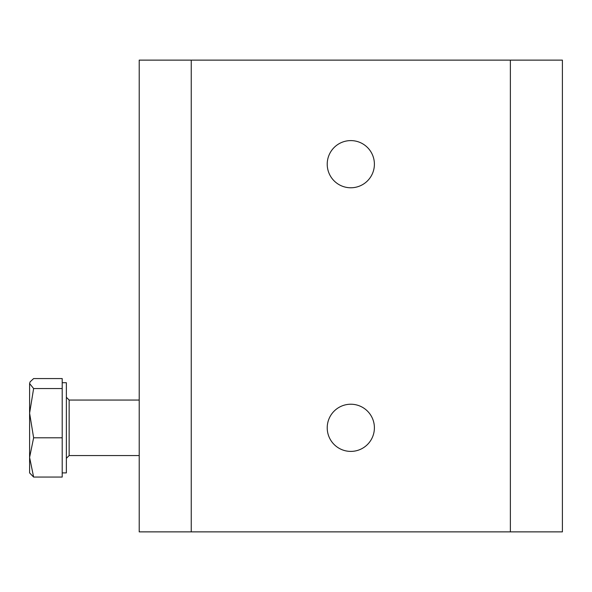 <?xml version="1.0" encoding="UTF-8"?>
<svg xmlns="http://www.w3.org/2000/svg" width="592" height="592" viewBox="0 0 592 592"><rect width="100%" height="100%" fill="white"/><g stroke="black" fill="none" stroke-linecap="round" stroke-linejoin="round"><path stroke-width="0.89" d="M374.396 427.809A23.584 23.584 0 0 0 350.804 404.225A23.584 23.584 0 0 0 327.221 427.809A23.584 23.584 0 0 0 350.804 451.4A23.584 23.584 0 0 0 374.396 427.809M374.396 164.191A23.584 23.584 0 0 0 350.804 140.6A23.584 23.584 0 0 0 327.221 164.191A23.584 23.584 0 0 0 350.804 187.775A23.584 23.584 0 0 0 374.396 164.191M510.371 531.875L510.371 60.125L562.4 60.125L562.4 531.875L139.209 531.875L139.209 60.125L191.246 60.125L191.246 531.875M510.371 60.125L191.246 60.125M62.204 382.721L66.371 382.721L66.371 472.904L62.204 472.904M30.088 381.87L29.6 383.557L30.096 381.87L33.626 378.569L62.204 378.569L62.204 477.056L33.626 477.056L29.6 457.424L33.626 437.791L29.6 413.164L29.6 472.904L33.626 477.056M29.6 383.557L29.6 413.164L33.626 388.544L29.6 383.557M62.204 388.544L33.626 388.544M62.204 437.791L33.626 437.791M139.216 400.059L69.146 400.059L69.146 455.559L66.371 458.334M69.146 400.059L66.371 397.284M139.216 455.559L69.146 455.559"/></g></svg>
